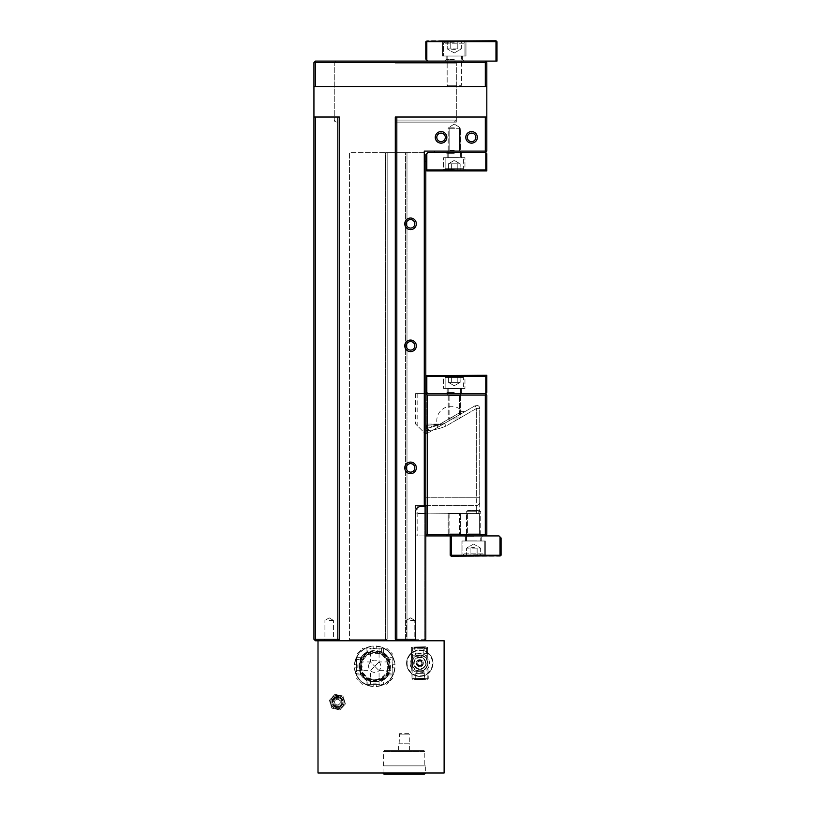 <?xml version="1.0" encoding="UTF-8"?>
<svg xmlns="http://www.w3.org/2000/svg" width="815" height="815" viewBox="0 0 815 815"><rect width="100%" height="100%" fill="white"/><g stroke="black" fill="none" stroke-linecap="round" stroke-linejoin="round"><path stroke-width="0.61" stroke-dasharray="4.08 3.06" d="M395.295 63.122L456.319 63.122L395.295 63.122M395.295 61.094L458.346 61.094L395.295 61.094M315.466 61.094L313.938 62.612L315.466 62.612L315.466 61.094L495.978 61.094L495.978 41.769L496.997 41.769L495.978 40.75L495.978 41.769L426.826 41.769L426.826 60.076L425.807 59.057L425.807 41.769L426.826 40.75L495.978 40.75M395.295 122.107L456.319 122.107L395.295 122.107M385.638 640.773L387.156 639.245L385.638 639.245L385.638 640.773L349.533 640.773L385.638 640.773L387.156 639.245L385.638 640.773L406.991 640.773L385.638 640.773L385.638 152.619L387.156 152.619L385.638 152.619L385.638 639.245L387.156 639.245L385.638 640.773M349.533 639.245L349.533 640.773L349.533 639.245L385.638 639.245L349.533 639.245L349.533 152.619L385.638 152.619L349.533 152.619L349.533 639.245M387.156 152.619L387.156 639.245L387.156 152.619L406.991 152.619L405.463 152.619L405.463 639.245L406.991 640.773L424.279 640.773L406.991 640.773L406.991 639.245L405.463 639.245L406.991 640.773L405.463 639.245L405.463 152.619L387.156 152.619L387.156 639.245L387.156 152.619M424.279 640.773L337.838 640.773L396.824 640.773L396.824 639.245L415.64 639.245L415.64 640.773L424.279 640.773L425.807 639.245L425.043 640.009L425.807 639.245L425.807 161.258L425.807 639.245L425.807 505.412L426.826 505.412L426.826 535.924L415.64 535.924L415.64 513.053L476.653 513.552A3.046 3.046 0 0 0 479.709 510.496L479.709 502.366C479.811 503.915 478.802 504.923 476.653 505.412L415.64 505.412L426.826 505.412L426.826 535.924L415.64 535.924L425.807 535.924L415.64 535.924L415.64 505.412L476.653 505.412A3.046 3.046 0 0 0 479.709 502.366C479.811 503.915 478.802 504.923 476.653 505.412A3.046 3.046 0 0 0 479.709 502.366L479.709 510.496A3.046 3.046 0 0 1 476.653 513.552A3.046 3.046 0 0 0 479.709 510.496M313.938 639.245L313.938 117.024L315.466 117.024L315.466 639.245L337.838 639.245L337.838 117.024L339.366 117.024L339.366 639.245L337.838 640.773L339.366 639.245L337.838 639.245L337.838 640.773L315.466 640.773L315.466 639.245L313.938 639.245L315.466 640.773M329.189 640.773L334.975 640.773L329.189 640.773M410.546 640.773L416.333 640.773L410.546 640.773M406.991 639.245L424.279 639.245L425.043 640.009L424.279 639.245L424.279 161.258L425.807 161.258L424.279 161.258L424.279 639.245L406.991 639.245L406.991 640.773L405.463 639.245L406.991 639.245L406.991 152.619L406.991 639.245M406.991 152.619L424.279 152.619L424.279 161.258L424.279 152.619L406.991 152.619M425.807 391.516L425.807 376.255L426.826 375.246L486.82 375.246L486.82 392.535L485.811 393.543L485.811 376.255L426.826 376.255L426.826 392.535L425.807 391.516L425.807 376.255M425.807 169.907L425.807 154.656L426.826 153.638L426.826 169.907L425.807 169.907L425.807 161.258L425.807 506.533L420.723 506.533A5.084 5.084 0 0 0 415.64 511.616A5.084 5.084 0 0 1 420.723 506.533A5.084 5.084 0 0 0 415.64 511.616L415.64 639.245M424.279 506.533L424.279 161.258L425.807 161.258M405.463 639.245L405.463 152.619L405.463 639.245M329.189 639.245L324.93 639.245L329.189 639.245M329.189 620.429L333.447 620.429L329.189 620.429M410.546 639.245L414.815 639.245L410.546 639.245M410.546 620.429L414.815 620.429L410.546 620.429M414.815 467.881A4.258 4.258 0 0 0 410.546 463.623A4.258 4.258 0 0 0 406.288 467.881A4.258 4.258 0 0 0 410.546 472.14A4.258 4.258 0 0 0 414.815 467.881A4.258 4.258 0 0 0 410.546 463.623A4.258 4.258 0 0 0 406.288 467.881A4.258 4.258 0 0 0 410.546 472.14A4.258 4.258 0 0 0 414.815 467.881A4.258 4.258 0 0 0 410.546 463.623A4.258 4.258 0 0 0 406.288 467.881A4.258 4.258 0 0 0 410.546 472.14A4.258 4.258 0 0 0 414.815 467.881M404.77 467.881A5.787 5.787 0 0 1 413.439 462.869A5.787 5.787 0 0 1 413.439 472.894A5.787 5.787 0 0 1 404.77 467.881M396.824 117.024L396.824 639.245L395.295 639.245L396.824 640.773L395.295 639.245L395.295 117.024L486.82 117.024L486.82 151.091L485.302 151.091L485.302 117.024M424.279 161.258L424.279 151.091L485.302 151.091L485.302 152.619L434.446 152.619L485.302 152.619L486.82 151.091M404.77 345.845A5.787 5.787 0 0 1 413.439 340.833A5.787 5.787 0 0 1 413.439 350.858A5.787 5.787 0 0 1 404.77 345.845M435.271 137.368A5.787 5.787 0 0 1 443.951 132.356A5.787 5.787 0 0 1 443.951 142.37A5.787 5.787 0 0 1 435.271 137.368M465.783 137.368A5.787 5.787 0 0 1 474.462 132.356A5.787 5.787 0 0 1 474.462 142.37A5.787 5.787 0 0 1 465.783 137.368M404.77 223.809A5.787 5.787 0 0 1 413.439 218.797A5.787 5.787 0 0 1 413.439 228.821A5.787 5.787 0 0 1 404.77 223.809M414.815 345.845A4.258 4.258 0 0 0 410.546 341.587A4.258 4.258 0 0 0 406.288 345.845A4.258 4.258 0 0 0 410.546 350.104A4.258 4.258 0 0 0 414.815 345.845A4.258 4.258 0 0 0 410.546 341.587A4.258 4.258 0 0 0 406.288 345.845A4.258 4.258 0 0 0 410.546 350.104A4.258 4.258 0 0 0 414.815 345.845A4.258 4.258 0 0 0 410.546 341.587A4.258 4.258 0 0 0 406.288 345.845A4.258 4.258 0 0 0 410.546 350.104A4.258 4.258 0 0 0 414.815 345.845M414.815 223.809A4.258 4.258 0 0 0 410.546 219.551A4.258 4.258 0 0 0 406.288 223.809A4.258 4.258 0 0 0 410.546 228.068A4.258 4.258 0 0 0 414.815 223.809A4.258 4.258 0 0 0 410.546 219.551A4.258 4.258 0 0 0 406.288 223.809A4.258 4.258 0 0 0 410.546 228.068A4.258 4.258 0 0 0 414.815 223.809A4.258 4.258 0 0 0 410.546 219.551A4.258 4.258 0 0 0 406.288 223.809A4.258 4.258 0 0 0 410.546 228.068A4.258 4.258 0 0 0 414.815 223.809M445.316 137.368A4.258 4.258 0 0 0 441.058 133.1A4.258 4.258 0 0 0 436.799 137.368A4.258 4.258 0 0 0 441.058 141.627A4.258 4.258 0 0 0 445.316 137.368A4.258 4.258 0 0 0 441.058 133.1A4.258 4.258 0 0 0 436.799 137.368A4.258 4.258 0 0 0 441.058 141.627A4.258 4.258 0 0 0 445.316 137.368A4.258 4.258 0 0 0 441.058 133.1A4.258 4.258 0 0 0 436.799 137.368A4.258 4.258 0 0 0 441.058 141.627A4.258 4.258 0 0 0 445.316 137.368M475.828 137.368A4.258 4.258 0 0 0 471.569 133.1A4.258 4.258 0 0 0 467.311 137.368A4.258 4.258 0 0 0 471.569 141.627A4.258 4.258 0 0 0 475.828 137.368A4.258 4.258 0 0 0 471.569 133.1A4.258 4.258 0 0 0 467.311 137.368A4.258 4.258 0 0 0 471.569 141.627A4.258 4.258 0 0 0 475.828 137.368A4.258 4.258 0 0 0 471.569 133.1A4.258 4.258 0 0 0 467.311 137.368A4.258 4.258 0 0 0 471.569 141.627A4.258 4.258 0 0 0 475.828 137.368M415.64 640.773L415.64 511.616L415.64 640.773L396.824 640.773L395.295 639.245L395.295 117.024L395.295 639.245M454.281 150.581L449.147 150.581L454.281 150.581M454.281 152.619L462.421 152.619L454.281 152.619M454.281 127.191L449.147 127.191L454.281 127.191M434.446 152.619L434.446 151.091M318.003 640.773L318.003 772.977L444.114 772.977L444.114 640.773L318.003 640.773L337.838 640.773L339.366 639.245L339.366 117.024L313.938 117.024L313.938 62.612M485.302 61.094L485.302 62.612L486.82 62.612L485.302 61.094M486.82 117.024L395.295 117.024L486.82 117.024L486.82 86.512L485.302 86.512L485.302 62.612L315.466 62.612L315.466 86.512L313.938 86.512L486.82 86.512L486.82 62.612M339.366 639.245L339.366 117.024L313.938 117.024M315.466 117.024L337.838 117.024M485.302 86.512L315.466 86.512M313.938 86.512L486.82 86.512M450.216 555.249L451.235 556.268L451.235 555.249L450.216 555.249L450.216 535.924L485.302 535.924L486.82 534.395L486.82 395.071L486.066 394.307L485.302 395.071L427.335 395.071L425.807 393.543L426.826 393.543L417.158 393.543L426.826 393.543L426.826 433.621L425.807 434.201L426.826 433.621L425.807 434.201L425.807 393.543L426.826 393.543L426.826 433.621L426.826 393.543L426.826 433.621L425.807 434.201L430.89 431.267L425.807 434.201L415.64 424.034L425.807 434.201L425.807 393.543L415.64 393.543L485.811 393.543M425.807 506.533L425.807 430.646C432.867 430.33 439.611 428.802 446.019 426.062L476.653 408.366L476.653 497.282L479.709 497.282L476.653 497.282L476.653 408.366L479.709 408.366L479.709 502.366L479.709 408.366L476.653 408.366L475.125 405.727L444.491 423.413L425.807 428.833L444.491 423.413L475.125 405.727L476.653 408.366L446.019 426.062L444.491 423.413L446.019 426.062C439.611 428.802 432.867 430.33 425.807 430.646L425.807 505.412L426.826 505.412L426.826 535.924L426.826 505.412L415.64 505.412L415.64 535.924L415.64 513.053L476.653 513.552L476.653 505.412L476.653 513.552M461.504 393.543L447.058 393.543L461.504 393.543L447.058 393.543L461.504 393.543L459.466 395.581L449.096 395.581L459.466 395.581L449.096 395.581L449.096 420.764L459.466 414.774L449.096 420.764L459.466 414.774L449.096 420.764L449.096 395.581L459.466 395.581L461.504 393.543M479.709 502.366A3.046 3.046 0 0 1 476.653 505.412L476.653 497.282L476.653 505.412A3.046 3.046 0 0 0 479.709 502.366M479.709 408.366A3.046 3.046 0 0 0 475.125 405.727A3.046 3.046 0 0 1 479.709 408.366M418.289 513.552L425.807 513.552L418.289 513.552M449.096 513.552L459.466 513.552L449.096 513.552L449.096 533.886L459.466 533.886L449.096 533.886L447.058 535.924L461.504 535.924L447.058 535.924M425.807 427.865L425.807 424.055L425.807 427.865L440.66 424.055L425.807 427.865M440.66 424.055A10.167 10.167 0 0 0 445.744 422.69L430.89 431.267L445.744 422.69A10.167 10.167 0 0 1 440.66 424.055A10.167 10.167 0 0 0 445.744 422.69A10.167 10.167 0 0 1 440.66 424.055L425.807 424.055L440.66 424.055L425.807 425.491L440.66 424.055A10.167 10.167 0 0 0 445.744 422.69A10.167 10.167 0 0 1 440.66 424.055L425.807 424.055L440.66 424.055M417.158 393.543L417.158 425.562L415.64 424.034L417.158 425.562L417.158 393.543M479.617 513.552L467.586 513.552L479.617 513.552L467.586 513.552L479.617 513.552L479.617 533.886L467.586 533.886L479.617 533.886L467.586 533.886L479.617 533.886L479.617 513.552M448.179 513.552L460.383 513.552L448.179 513.552L460.383 513.552L448.179 513.552L448.179 533.886L460.383 533.886L448.179 533.886L460.383 533.886L460.383 513.552L460.383 533.886L448.179 533.886L446.141 535.924L462.421 535.924L446.141 535.924L462.421 535.924L446.141 535.924L448.179 533.886L448.179 513.552M485.302 395.071L485.302 535.924L425.807 535.924L425.807 513.552M465.548 535.924L481.655 535.924L465.548 535.924L481.655 535.924L465.548 535.924L467.586 533.886L465.548 535.924M461.504 535.924L459.466 533.886L459.466 513.552M436.687 427.926L464.764 411.718L436.687 427.926A2.038 2.038 0 0 0 437.584 425.491L462.197 411.28L437.584 425.491A14.466 14.466 0 0 1 462.197 411.28L464.764 411.718M485.302 393.543L486.066 394.307M427.335 395.071L427.335 535.924M417.158 505.412L417.158 535.924L417.158 505.412M415.64 393.543L415.64 424.034L415.64 393.543M454.281 153.638L447.16 153.638L454.281 153.638M426.826 169.907L485.811 169.907L485.811 152.619L427.844 152.619L426.826 153.638M454.281 157.703L443.605 157.703L464.957 157.703L443.605 157.703L464.957 157.703L445.133 157.703L460.485 157.703L448.179 157.601L460.383 157.601L460.383 128.281L448.179 128.281L460.383 128.281L459.293 127.191L460.383 128.281L460.485 157.703L448.077 157.703L463.429 157.703L445.133 157.703L454.281 157.703M426.316 170.417L486.82 170.926L486.82 153.638L485.811 152.619M485.811 169.907L486.82 170.926M454.281 169.398L443.605 169.398L454.281 169.398M454.281 170.926L442.076 170.926L454.281 170.926M454.281 392.535L447.16 392.535L454.281 392.535M454.281 393.543L462.421 393.543L454.281 393.543M454.281 388.46L443.605 388.46L464.957 388.46L443.605 388.46L464.957 388.46L445.133 388.46L460.485 388.46L448.179 388.561L460.383 388.561L460.383 417.881L448.179 417.881L460.383 417.881L459.293 418.971L449.269 418.971L459.293 418.971L449.269 418.971L459.293 418.971L460.383 417.881L460.485 388.46L448.077 388.46L463.429 388.46L445.133 388.46L454.281 388.46M426.826 392.535L427.844 393.543M426.316 375.746L426.826 376.255M485.811 376.255L486.82 375.246M454.281 376.764L443.605 376.764L454.281 376.764M454.281 375.246L442.076 375.246L454.281 375.246M395.295 120.07L456.319 120.07L395.295 120.07M356.613 657.644L360.923 657.644L359.945 659.457L356.613 659.457L356.613 657.644L356.613 674.932L356.613 673.129L359.945 673.129L360.923 674.932L356.613 674.932M362.125 666.293L360.902 674.902A16.269 16.269 0 0 0 366.108 680.107C366.556 678.956 382.907 678.966 383.315 680.107L383.356 684.396L381.552 684.396L381.552 681.055L383.315 680.107A16.269 16.269 0 0 0 388.521 674.902C387.38 674.453 387.39 658.102 388.521 657.685L392.82 657.644L392.82 659.457L389.478 659.457L388.521 657.685A16.269 16.269 0 0 0 383.315 652.479C382.867 653.63 366.516 653.62 366.108 652.479L366.067 648.19L367.871 648.19L367.871 651.531L366.108 652.479A16.269 16.269 0 0 0 360.902 657.685L362.125 666.293M366.067 684.396L366.067 680.077L367.871 681.055L367.871 684.396L366.067 684.396L383.356 684.396M383.315 680.107A16.269 16.269 0 0 0 388.521 674.902L389.478 673.129L392.82 673.129L392.82 674.932L392.82 657.644M383.356 648.19L383.356 652.509L381.552 651.531L381.552 648.19L383.356 648.19L366.067 648.19M370.356 648.19L379.067 648.19L370.356 648.19L370.356 661.933L374.717 666.293L370.356 661.933L356.613 661.933L356.613 670.653L356.613 661.933M356.613 670.653L370.356 670.653L374.717 666.293L370.356 670.653L370.356 684.396L379.067 684.396L370.356 684.396M374.717 666.293L379.067 670.653L374.717 666.293L379.067 661.933L374.717 666.293M392.82 661.933L392.82 670.653L392.82 661.933L379.067 661.933L379.067 648.19M392.82 673.129L392.82 659.457M367.871 684.396L381.552 684.396M356.613 659.457L356.613 673.129M359.945 659.457A16.269 16.269 0 0 1 367.871 651.531M381.552 648.19L362.716 648.19L356.613 654.292L362.716 648.19L367.871 648.19M367.871 681.055A16.269 16.269 0 0 1 359.945 673.129M362.716 684.396L356.613 678.294L362.716 684.396M389.478 673.129A16.269 16.269 0 0 1 381.552 681.055M392.82 678.294L386.718 684.396L392.82 678.294M381.552 651.531A16.269 16.269 0 0 1 389.478 659.457M386.718 648.19L392.82 654.292L386.718 648.19M359.456 666.293A15.251 15.251 0 0 1 374.717 651.042A15.251 15.251 0 0 1 389.967 666.293A15.251 15.251 0 0 1 374.717 681.544A15.251 15.251 0 0 1 359.456 666.293A15.251 15.251 0 0 0 374.717 681.544A15.251 15.251 0 0 0 389.967 666.293A15.251 15.251 0 0 0 367.086 653.08A15.251 15.251 0 0 0 367.086 679.506A15.251 15.251 0 0 0 389.967 666.293A15.251 15.251 0 0 0 374.717 651.042A15.251 15.251 0 0 0 359.456 666.293M359.965 666.293A14.741 14.741 0 0 0 382.082 679.068A14.741 14.741 0 0 0 382.082 653.518A14.741 14.741 0 0 0 359.965 666.293M360.984 666.293A13.733 13.733 0 0 0 374.717 680.026A13.733 13.733 0 0 0 388.439 666.293A13.733 13.733 0 0 0 374.717 652.56A13.733 13.733 0 0 0 360.984 666.293A13.733 13.733 0 0 0 374.717 680.026A13.733 13.733 0 0 0 388.439 666.293A13.733 13.733 0 0 0 374.717 652.56A13.733 13.733 0 0 0 360.984 666.293M373.189 683.836L373.189 686.576L373.189 683.836L376.235 683.836L373.189 683.836M376.235 686.271L376.235 683.836L376.235 686.271A20.039 20.039 0 0 0 394.694 667.821L392.26 667.821L394.694 667.821M357.174 664.765L354.433 664.765L357.174 664.765L357.174 667.821L357.174 664.765M354.729 667.821L357.174 667.821L354.729 667.821A20.039 20.039 0 0 0 373.189 686.271M376.235 648.75L376.235 646.01L376.235 648.75L373.189 648.75L376.235 648.75M373.189 646.315L373.189 648.75L373.189 646.315A20.039 20.039 0 0 0 354.729 664.765M354.433 667.821A20.344 20.344 0 0 0 373.189 686.576A20.344 20.344 0 0 1 354.433 667.821A20.344 20.344 0 0 0 373.189 686.576M373.189 646.01A20.344 20.344 0 0 0 354.433 664.765A20.344 20.344 0 0 1 373.189 646.01A20.344 20.344 0 0 0 354.433 664.765M395 664.765A20.344 20.344 0 0 0 376.235 646.01A20.344 20.344 0 0 1 395 664.765L392.26 664.765L392.26 667.821L392.26 664.765L395 664.765A20.344 20.344 0 0 0 376.235 646.01M376.235 686.576A20.344 20.344 0 0 0 395 667.821A20.344 20.344 0 0 1 376.235 686.576A20.344 20.344 0 0 0 395 667.821M374.717 681.544A15.251 15.251 0 0 0 389.967 666.293A15.251 15.251 0 0 0 374.717 651.042A15.251 15.251 0 0 0 359.456 666.293A15.251 15.251 0 0 0 374.717 681.544A15.251 15.251 0 0 0 389.967 666.293A15.251 15.251 0 0 0 374.717 651.042A15.251 15.251 0 0 0 359.456 666.293A15.251 15.251 0 0 0 374.717 681.544M374.717 682.053A15.76 15.76 0 0 0 390.477 666.293A15.76 15.76 0 0 0 374.717 650.533A15.76 15.76 0 0 0 358.946 666.293A15.76 15.76 0 0 0 374.717 682.053M408.773 733.622L399.625 733.622L409.283 734.132L399.116 734.132L409.283 734.132L409.283 743.789L399.116 743.789L409.283 743.789M399.116 743.789L399.625 733.622M421.691 772.977L424.32 774.25L384.079 774.25L424.309 774.25L384.089 774.25L423.831 774.128L384.568 774.128L386.707 772.977L421.691 772.977L386.707 772.977M425.349 765.856L383.05 765.856L425.349 765.856L425.349 772.977M423.78 750.401L384.619 750.401L423.78 750.401L424.798 751.42L383.61 751.42L424.798 751.42L424.798 765.856L383.61 765.856L424.798 765.856M409.772 750.401L398.627 750.401L409.772 750.401L409.772 743.789L398.627 743.789L398.627 750.401M398.79 750.401L398.627 743.789M398.79 743.789L409.772 743.789M409.609 750.401L409.609 743.789M341.566 705.933A5.644 5.644 0 0 1 333.59 706.248A5.644 5.644 0 0 1 333.274 698.272A5.644 5.644 0 0 1 341.251 697.956A5.644 5.644 0 0 1 341.566 705.933A5.644 5.644 0 0 1 333.59 706.248A5.644 5.644 0 0 1 333.274 698.272A5.644 5.644 0 0 1 341.251 697.956A5.644 5.644 0 0 1 341.566 705.933M334.089 699.025A4.523 4.523 0 0 0 334.344 705.423A4.523 4.523 0 0 0 340.741 705.169A4.523 4.523 0 0 0 340.487 698.771A4.523 4.523 0 0 0 334.089 699.025A4.523 4.523 0 0 1 340.487 698.771A4.523 4.523 0 0 1 340.741 705.169A4.523 4.523 0 0 1 334.344 705.423A4.523 4.523 0 0 1 334.089 699.025M345.438 703.905L339.855 709.947L331.837 708.133L329.403 700.289L334.975 694.248L342.993 696.061L345.438 703.905L342.993 696.061L334.975 694.248L329.403 700.289L331.837 708.133L339.855 709.947L345.438 703.905M332.795 707.104A6.815 6.815 0 0 0 342.422 706.717A6.815 6.815 0 0 0 342.035 697.09A6.815 6.815 0 0 0 332.418 697.477A6.815 6.815 0 0 0 332.795 707.104A6.815 6.815 0 0 1 332.418 697.477A6.815 6.815 0 0 1 342.035 697.09A6.815 6.815 0 0 1 342.422 706.717A6.815 6.815 0 0 1 332.795 707.104M339.509 704.028A2.853 2.853 0 0 1 334.7 702.948A2.853 2.853 0 0 1 338.042 699.321A2.853 2.853 0 0 1 339.509 704.028A2.853 2.853 0 0 0 339.346 700.004A2.853 2.853 0 0 0 335.322 700.167A2.853 2.853 0 0 0 335.485 704.191A2.853 2.853 0 0 0 339.509 704.028M333.865 698.822A4.829 4.829 0 0 0 334.14 705.647A4.829 4.829 0 0 0 340.965 705.372A4.829 4.829 0 0 0 340.69 698.547A4.829 4.829 0 0 0 333.865 698.822A4.829 4.829 0 0 1 340.69 698.547A4.829 4.829 0 0 1 340.965 705.372A4.829 4.829 0 0 1 334.14 705.647A4.829 4.829 0 0 1 333.865 698.822M334.619 699.514A3.81 3.81 0 0 1 341.057 700.961A3.81 3.81 0 0 1 336.575 705.821A3.81 3.81 0 0 1 334.619 699.514M332.561 697.609A6.612 6.612 0 0 1 341.903 697.243A6.612 6.612 0 0 1 342.269 706.585A6.612 6.612 0 0 1 332.928 706.951A6.612 6.612 0 0 1 332.561 697.609A6.612 6.612 0 0 1 341.903 697.243A6.612 6.612 0 0 1 342.269 706.585A6.612 6.612 0 0 1 332.928 706.951A6.612 6.612 0 0 1 332.561 697.609A6.612 6.612 0 0 1 341.903 697.243A6.612 6.612 0 0 1 342.269 706.585A6.612 6.612 0 0 1 332.928 706.951A6.612 6.612 0 0 1 332.561 697.609A6.612 6.612 0 0 1 341.903 697.243A6.612 6.612 0 0 1 342.269 706.585A6.612 6.612 0 0 1 332.928 706.951A6.612 6.612 0 0 1 332.561 697.609M333.304 698.302A5.593 5.593 0 0 1 341.21 697.986A5.593 5.593 0 0 1 341.526 705.892A5.593 5.593 0 0 1 333.62 706.208A5.593 5.593 0 0 1 333.304 698.302A5.593 5.593 0 0 1 341.21 697.986A5.593 5.593 0 0 1 341.526 705.892A5.593 5.593 0 0 1 333.62 706.208A5.593 5.593 0 0 1 333.304 698.302M411.331 648.995L427.6 648.618L427.712 653.599L427.6 648.618L427.712 653.599L427.6 648.618L411.331 648.995L411.443 653.976L411.331 648.995M425.114 679.353L415.721 679.058L424.574 678.854L415.721 679.058L415.772 673.475L424.279 673.282L415.772 673.475L424.279 673.282L415.772 673.475L415.721 679.058L425.114 679.353L415.212 679.578L425.114 679.353M412.767 667.291L413.042 679.629L427.284 679.303L413.042 679.629A1.019 1.019 0 0 1 412.003 678.63L411.656 663.379L412.767 667.291A8.14 8.14 0 0 0 419.98 671.326A8.14 8.14 0 0 1 411.656 663.379A8.14 8.14 0 0 1 419.603 655.056A8.14 8.14 0 0 1 427.926 663.013A8.14 8.14 0 0 1 419.98 671.326A8.14 8.14 0 0 0 426.999 666.965L427.926 663.013L426.815 659.091A8.14 8.14 0 0 0 412.584 659.417L411.656 663.379L411.31 648.129L412.003 678.63A1.019 1.019 0 0 0 413.042 679.629L413.022 678.61L427.254 678.284L426.999 666.965M414.468 647.039L423.861 647.334L415.008 647.538L423.861 647.334L423.81 652.917L415.314 653.11L423.81 652.917L415.314 653.11L423.81 652.917L415.314 653.11L423.81 652.917L423.861 647.334L414.468 647.039L424.37 646.815L414.468 647.039L424.37 646.815L414.468 647.039L424.37 646.815L414.468 647.039L415.314 653.11M426.815 659.091L426.54 646.764L412.309 647.09L426.54 646.764A1.019 1.019 0 0 1 427.58 647.762L428.272 678.263L427.58 647.762A1.019 1.019 0 0 0 426.54 646.764L426.561 647.782L427.58 647.762L412.329 648.108L412.584 659.417M424.37 646.815L423.81 652.917M415.935 671.417L424.014 671.234L415.935 671.417L419.919 668.901L424.014 671.234L415.935 671.417L424.014 671.234L424.065 673.282L415.986 673.465L415.935 671.417L419.919 668.901L424.014 671.234L424.065 673.282L415.986 673.465L424.065 673.282L415.986 673.465L415.935 671.417M423.647 654.965L415.569 655.148L423.647 654.965L419.664 657.491L415.569 655.148L423.647 654.965L415.569 655.148L423.647 654.965L419.664 657.491L415.569 655.148L415.518 653.1L423.606 652.917L423.647 654.965L415.569 655.148L415.518 653.1L423.606 652.917L415.518 653.1L423.606 652.917L423.647 654.965L419.664 657.491L415.569 655.148L415.518 653.1L423.606 652.917L423.647 654.965M423.606 652.917L415.518 653.1M419.735 660.649A2.547 2.547 0 0 1 422.333 663.135A2.547 2.547 0 0 1 419.847 665.733A2.547 2.547 0 0 1 417.249 663.247A2.547 2.547 0 0 1 419.735 660.649A2.547 2.547 0 0 0 417.249 663.247A2.547 2.547 0 0 0 419.847 665.733A2.547 2.547 0 0 0 422.333 663.135A2.547 2.547 0 0 0 419.735 660.649M419.745 661.159A2.038 2.038 0 0 0 418.054 664.256A2.038 2.038 0 0 0 421.579 664.174A2.038 2.038 0 0 0 419.745 661.159M419.623 655.566A7.63 7.63 0 0 0 413.276 667.159A7.63 7.63 0 0 0 426.479 666.853A7.63 7.63 0 0 0 419.623 655.566M419.715 659.641A3.555 3.555 0 0 0 416.231 663.278A3.555 3.555 0 0 0 419.878 666.752A3.555 3.555 0 0 0 423.352 663.115A3.555 3.555 0 0 0 419.715 659.641A3.555 3.555 0 0 1 423.352 663.115A3.555 3.555 0 0 1 419.878 666.752A3.555 3.555 0 0 1 416.231 663.278A3.555 3.555 0 0 1 419.715 659.641M412.309 647.09A1.019 1.019 0 0 0 411.31 648.129A1.019 1.019 0 0 1 412.309 647.09L412.329 648.108L411.31 648.129L426.561 647.782L427.254 678.284L428.272 678.263A1.019 1.019 0 0 1 427.284 679.303A1.019 1.019 0 0 0 428.272 678.263L412.003 678.63L413.022 678.61L412.309 647.09M421.875 662.911A2.099 2.099 0 0 0 419.511 661.108A2.099 2.099 0 0 0 417.708 663.471A2.099 2.099 0 0 0 420.071 665.274A2.099 2.099 0 0 0 421.875 662.911A2.099 2.099 0 0 1 420.071 665.274A2.099 2.099 0 0 1 417.708 663.471A2.099 2.099 0 0 1 419.511 661.108A2.099 2.099 0 0 1 421.875 662.911M407.194 664.877A12.714 12.714 0 0 1 424.635 651.44A12.714 12.714 0 0 1 427.549 673.261A12.714 12.714 0 0 1 407.194 664.877M406.685 664.948A13.223 13.223 0 0 0 421.549 676.297A13.223 13.223 0 0 0 432.897 661.444A13.223 13.223 0 0 0 418.034 650.095A13.223 13.223 0 0 0 406.685 664.948A13.223 13.223 0 0 0 421.549 676.297A13.223 13.223 0 0 0 432.897 661.444A13.223 13.223 0 0 0 418.034 650.095A13.223 13.223 0 0 0 406.685 664.948M410.22 664.48A9.658 9.658 0 0 0 421.07 672.772A9.658 9.658 0 0 0 429.373 661.912A9.658 9.658 0 0 0 418.513 653.62A9.658 9.658 0 0 0 410.22 664.48M414.244 663.94A5.593 5.593 0 0 1 421.926 658.021A5.593 5.593 0 0 1 423.209 667.628A5.593 5.593 0 0 1 414.244 663.94M413.745 664.001A6.102 6.102 0 0 0 420.601 669.237A6.102 6.102 0 0 0 425.838 662.381A6.102 6.102 0 0 0 418.981 657.145A6.102 6.102 0 0 0 413.745 664.001A6.102 6.102 0 0 0 420.601 669.237A6.102 6.102 0 0 0 425.838 662.381A6.102 6.102 0 0 0 418.981 657.145A6.102 6.102 0 0 0 413.745 664.001M454.281 59.566L446.141 59.566L454.281 59.566M454.281 61.094L444.623 61.094L463.939 61.094L444.623 61.094L454.281 61.094L456.319 63.122L458.346 61.094M496.997 41.769L496.997 61.094L495.978 61.094M454.281 56.001L442.586 56.001L465.976 56.001L442.586 56.001L465.976 56.001L443.605 56.001L461.504 56.001L447.16 56.103L461.402 56.103L461.402 85.269L447.16 85.269L461.402 85.269L460.149 86.512L448.413 86.512L460.149 86.512L448.413 86.512L460.149 86.512L461.402 85.269L461.504 56.001L447.058 56.001L464.957 56.001L443.605 56.001L454.281 56.001M426.826 60.076L427.844 61.094M426.316 41.259L426.826 41.769M454.281 40.75L441.058 40.75L454.281 40.75M454.281 42.278L442.586 42.278L454.281 42.278M473.607 536.942L465.467 536.942L473.607 536.942M473.607 535.924L464.448 535.924L473.607 535.924M450.216 535.924L451.235 535.924L451.235 555.249L500.043 555.249L500.043 536.942L501.062 537.961L501.062 555.249L500.043 556.268L451.235 556.268M500.043 536.942L499.024 535.924L451.235 535.924M473.607 541.007L485.302 541.007L461.911 541.007L485.302 541.007L461.911 541.007L484.283 541.007L462.93 541.007L480.83 541.007L466.486 540.905L480.728 540.905L480.728 511.749L466.486 511.749L480.728 511.749L479.475 510.496L467.728 510.496L479.475 510.496L467.728 510.496L479.475 510.496L480.728 511.749L480.83 541.007L466.384 541.007L484.283 541.007L473.607 541.007M500.553 555.759L500.043 555.249M473.607 556.268L460.383 556.268L473.607 556.268M473.607 554.74L485.302 554.74L473.607 554.74M463.429 168.685A1.222 1.222 0 0 1 462.217 169.907L446.345 169.907L462.217 169.907A1.222 1.222 0 0 0 463.429 168.685L445.133 168.685L463.429 168.685L445.133 168.685L463.429 168.685L463.429 157.703L463.429 168.685M451.347 169.907L460.149 169.907L448.413 169.907L460.149 169.907L460.149 163.805L451.347 163.805L451.347 169.907L448.413 169.907L451.347 169.907L451.347 163.805L448.413 163.805L457.215 163.805L457.215 169.907L451.347 169.907L451.347 163.805L448.413 163.805L448.413 169.907L448.413 163.805L451.347 163.805L451.347 169.907M457.215 163.805L457.215 169.907L460.149 169.907L460.149 163.805L451.347 163.805L457.215 163.805L457.215 169.907L457.215 163.805M454.281 128.281L448.179 128.281L454.281 128.281M463.429 377.477A1.222 1.222 0 0 0 462.217 376.255L446.345 376.255L462.217 376.255A1.222 1.222 0 0 1 463.429 377.477L445.133 377.477L463.429 377.477L445.133 377.477L463.429 377.477L463.429 388.46L463.429 377.477M451.347 376.255L460.149 376.255L448.413 376.255L460.149 376.255L460.149 382.357L451.347 382.357L451.347 376.255L448.413 376.255L451.347 376.255L451.347 382.357L448.413 382.357L457.215 382.357L457.215 376.255L451.347 376.255L451.347 382.357L448.413 382.357L448.413 376.255L448.413 382.357L451.347 382.357L451.347 376.255M457.215 382.357L457.215 376.255L460.149 376.255L460.149 382.357L451.347 382.357L457.215 382.357L457.215 376.255L457.215 382.357M454.281 417.881L448.179 417.881L454.281 417.881M464.957 43.195A1.426 1.426 0 0 0 463.531 41.769L445.031 41.769L463.531 41.769A1.426 1.426 0 0 1 464.957 43.195L443.605 43.195L464.957 43.195L443.605 43.195L464.957 43.195L464.957 56.001L464.957 43.195M450.756 41.769L461.331 41.769L447.231 41.769L461.331 41.769L461.331 48.89L450.756 48.89L450.756 41.769L447.231 41.769L450.756 41.769L450.756 48.89L447.231 48.89L454.281 49.43L457.806 48.89L457.806 41.769L450.756 41.769L450.756 48.89L447.231 48.89L447.231 41.769L447.231 48.89L450.756 48.89L450.756 41.769M457.806 48.89L457.806 41.769L461.331 41.769L461.331 48.89L450.756 48.89L454.281 49.43L457.806 48.89L457.806 41.769L457.806 48.89M454.281 85.269L447.16 85.269L454.281 85.269M484.283 553.823A1.426 1.426 0 0 1 482.857 555.249L464.346 555.249L482.857 555.249A1.426 1.426 0 0 0 484.283 553.823L462.93 553.823L484.283 553.823L462.93 553.823L484.283 553.823L484.283 541.007L484.283 553.823M470.082 555.249L480.646 555.249L466.557 555.249L480.646 555.249L480.646 548.128L470.082 548.128L470.082 555.249L466.557 555.249L470.082 555.249L470.082 548.128L466.557 548.128L473.607 547.588L477.132 548.128L477.132 555.249L470.082 555.249L470.082 548.128L466.557 548.128L466.557 555.249L466.557 548.128L470.082 548.128L470.082 555.249M477.132 548.128L477.132 555.249L480.646 555.249L480.646 548.128L470.082 548.128L473.607 547.588L477.132 548.128L477.132 555.249L477.132 548.128M473.607 511.749L466.486 511.749L473.607 511.749M425.807 497.282L476.653 497.282L425.807 497.282M430.89 431.267A10.167 1.569 60 0 1 425.807 425.491A10.167 1.569 60 0 0 430.89 431.267M366.108 652.479A16.269 16.269 0 0 0 360.902 657.685M360.902 674.902A16.269 16.269 0 0 0 366.108 680.107M388.521 657.685A16.269 16.269 0 0 0 383.315 652.479M368.614 666.293A6.102 6.102 0 0 1 377.763 661.006A6.102 6.102 0 0 1 377.763 671.58A6.102 6.102 0 0 1 368.614 666.293M361.615 666.293A13.101 13.101 0 0 0 381.267 677.642A13.101 13.101 0 0 0 381.267 654.944A13.101 13.101 0 0 0 361.615 666.293M360.597 666.293A14.12 14.12 0 0 1 374.717 652.173A14.12 14.12 0 0 1 388.826 666.293A14.12 14.12 0 0 1 374.717 680.413A14.12 14.12 0 0 1 360.597 666.293M376.235 646.315A20.039 20.039 0 0 1 394.694 664.765M383.05 773.231L425.349 773.231M383.61 765.856L383.61 751.42L384.619 750.401M333.641 698.618A5.135 5.135 0 0 0 333.936 705.872A5.135 5.135 0 0 0 341.19 705.586A5.135 5.135 0 0 0 340.904 698.323A5.135 5.135 0 0 0 333.641 698.618M419.857 666.242A3.046 3.046 0 0 0 422.842 663.125A3.046 3.046 0 0 0 419.725 660.14A3.046 3.046 0 0 0 416.74 663.267A3.046 3.046 0 0 0 419.857 666.242M427.284 679.303L427.254 678.284L427.284 679.303M454.281 157.601L448.179 157.601L454.281 157.601M454.281 388.561L448.179 388.561L454.281 388.561M454.281 56.103L447.16 56.103L454.281 56.103M473.607 540.905L466.486 540.905L473.607 540.905M336.31 61.094L334.272 63.122L332.245 61.094M336.31 122.107L334.272 120.07L334.272 63.122L334.272 122.107M454.281 122.107L456.319 120.07L456.319 63.122L456.319 122.107M324.93 639.245L323.412 640.773L324.93 639.245L324.93 620.429L324.93 639.245M333.447 639.245L334.975 640.773L333.447 639.245L333.447 620.429L333.447 639.245M406.288 639.245L404.77 640.773L406.288 639.245L406.288 620.429L406.288 639.245M414.815 639.245L416.333 640.773L414.815 639.245L414.815 620.429L414.815 639.245M329.189 617.872L324.93 620.429L329.189 617.872L333.447 620.429L329.189 617.872M410.546 617.872L406.288 620.429L410.546 617.872L414.815 620.429L410.546 617.872M449.147 150.581L447.109 152.619L449.147 150.581L449.147 127.191L449.147 150.581M459.416 150.581L461.453 152.619L459.416 150.581L459.416 127.191L459.416 150.581M454.281 124.104L449.147 127.191L454.281 124.104L459.416 127.191L454.281 124.104M478.436 405.89A3.046 3.046 0 0 0 477.091 405.35M449.096 395.581L447.058 393.543L449.096 395.581M459.466 414.774L459.466 395.581L459.466 414.774M460.383 533.886L462.421 535.924L460.383 533.886M479.617 533.886L481.655 535.924L479.617 533.886M467.586 513.552L467.586 533.886L467.586 513.552M425.807 393.543L425.807 434.201M461.402 153.638L462.421 152.619L461.402 153.638L461.402 157.703L461.402 153.638M447.16 153.638L446.141 152.619L447.16 153.638L447.16 157.703L447.16 153.638M443.605 169.398L442.076 170.926L443.605 169.398L443.605 157.703L443.605 169.398M464.957 169.398L466.486 170.926L464.957 169.398L464.957 157.703L464.957 169.398M447.16 392.535L446.141 393.543L447.16 392.535L447.16 388.46L447.16 392.535M461.402 392.535L462.421 393.543L461.402 392.535L461.402 388.46L461.402 392.535M464.957 376.764L466.486 375.246L464.957 376.764L464.957 388.46L464.957 376.764M443.605 376.764L442.076 375.246L443.605 376.764L443.605 388.46L443.605 376.764M392.82 674.932L388.5 674.932M379.067 684.396L379.067 670.653L392.82 670.653M383.05 772.977L383.05 765.856M427.712 653.599L411.443 653.976L427.712 653.599M415.721 679.058L415.212 679.578L415.721 679.058M424.279 673.282L424.574 678.854L424.279 673.282M446.141 59.566L444.623 61.094L446.141 59.566L446.141 56.001L446.141 59.566M462.421 59.566L463.939 61.094L462.421 59.566L462.421 56.001L462.421 59.566M465.976 42.278L467.504 40.75L465.976 42.278L465.976 56.001L465.976 42.278M442.586 42.278L441.058 40.75L442.586 42.278L442.586 56.001L442.586 42.278M481.736 536.942L482.755 535.924L481.736 536.942L481.736 541.007L481.736 536.942M465.467 536.942L464.448 535.924L465.467 536.942L465.467 541.007L465.467 536.942M461.911 554.74L460.383 556.268L461.911 554.74L461.911 541.007L461.911 554.74M485.302 554.74L486.82 556.268L485.302 554.74L485.302 541.007L485.302 554.74M448.179 157.601L448.179 128.281L449.269 127.191L448.179 128.281L448.179 157.601M445.133 168.685L446.345 169.907L445.133 168.685L445.133 157.703L445.133 168.685M454.281 160.412L448.413 163.805L454.281 160.412L460.149 163.805L454.281 160.412M448.179 388.561L448.179 417.881L449.269 418.971L448.179 417.881L448.179 388.561M445.133 377.477L446.345 376.255L445.133 377.477L445.133 388.46L445.133 377.477M454.281 385.75L460.149 382.357L454.281 385.75L448.413 382.357L454.281 385.75M447.16 56.103L447.16 85.269L448.413 86.512L447.16 85.269L447.16 56.103M443.605 43.195L445.031 41.769L443.605 43.195L443.605 56.001L443.605 43.195M454.281 52.955L461.331 48.89L454.281 52.955L447.231 48.89L454.281 52.955M466.486 540.905L466.486 511.749L467.728 510.496L466.486 511.749L466.486 540.905M462.93 553.823L464.346 555.249L462.93 553.823L462.93 541.007L462.93 553.823M473.607 544.063L466.557 548.128L473.607 544.063L480.646 548.128L473.607 544.063"/><path stroke-width="1.22" d="M426.826 41.769L425.807 41.769L425.807 59.057L426.826 60.076L426.826 41.769L495.978 41.769L495.978 40.75L496.997 41.769L495.978 41.769L495.978 61.094L315.466 61.094L315.466 62.612L313.938 62.612L315.466 61.094M315.466 640.773L313.938 639.245L315.466 639.245L315.466 640.773L415.64 640.773L415.64 639.245L396.824 639.245L396.824 117.024L395.295 117.024L395.295 639.245L396.824 639.245L396.824 640.773L395.295 639.245M415.64 639.245L415.64 511.616A5.084 5.084 0 0 1 420.723 506.533L425.807 506.533L425.807 639.245L424.279 640.773M425.807 506.533L425.807 391.516L426.826 392.535L426.826 376.255L425.807 376.255L425.807 169.907L426.826 170.926L486.82 170.926L486.82 153.638L485.811 152.619L485.811 169.907L426.826 169.907L426.826 153.638L425.807 154.656L425.807 169.907M414.815 467.881A4.258 4.258 0 0 1 410.546 472.14A4.258 4.258 0 0 1 406.288 467.881A4.258 4.258 0 0 1 410.546 463.623A4.258 4.258 0 0 1 414.815 467.881M404.77 467.881A5.787 5.787 0 0 0 413.439 472.894A5.787 5.787 0 0 0 413.439 462.869A5.787 5.787 0 0 0 404.77 467.881M486.82 151.091L485.302 152.619L485.302 151.091L486.82 151.091L486.82 117.024L485.302 117.024L485.302 151.091L424.279 151.091L424.279 506.533M485.302 117.024L396.824 117.024M404.77 345.845A5.787 5.787 0 0 0 413.439 350.858A5.787 5.787 0 0 0 413.439 340.833A5.787 5.787 0 0 0 404.77 345.845M435.271 137.368A5.787 5.787 0 0 0 443.951 142.37A5.787 5.787 0 0 0 443.951 132.356A5.787 5.787 0 0 0 435.271 137.368M465.783 137.368A5.787 5.787 0 0 0 474.462 142.37A5.787 5.787 0 0 0 474.462 132.356A5.787 5.787 0 0 0 465.783 137.368M404.77 223.809A5.787 5.787 0 0 0 413.439 228.821A5.787 5.787 0 0 0 413.439 218.797A5.787 5.787 0 0 0 404.77 223.809M414.815 345.845A4.258 4.258 0 0 1 410.546 350.104A4.258 4.258 0 0 1 406.288 345.845A4.258 4.258 0 0 1 410.546 341.587A4.258 4.258 0 0 1 414.815 345.845M414.815 223.809A4.258 4.258 0 0 1 410.546 228.068A4.258 4.258 0 0 1 406.288 223.809A4.258 4.258 0 0 1 410.546 219.551A4.258 4.258 0 0 1 414.815 223.809M445.316 137.368A4.258 4.258 0 0 1 441.058 141.627A4.258 4.258 0 0 1 436.799 137.368A4.258 4.258 0 0 1 441.058 133.1A4.258 4.258 0 0 1 445.316 137.368M475.828 137.368A4.258 4.258 0 0 1 471.569 141.627A4.258 4.258 0 0 1 467.311 137.368A4.258 4.258 0 0 1 471.569 133.1A4.258 4.258 0 0 1 475.828 137.368M425.807 161.258L424.279 161.258M434.446 151.091L434.446 152.619M339.366 639.245L337.838 640.773L337.838 639.245L339.366 639.245L339.366 117.024L337.838 117.024L337.838 639.245L315.466 639.245L315.466 117.024L313.938 117.024L313.938 639.245M337.838 117.024L315.466 117.024M313.938 62.612L313.938 86.512L315.466 86.512L315.466 62.612L485.302 62.612L485.302 61.094L486.82 62.612L485.302 62.612L485.302 86.512L486.82 86.512L486.82 62.612M315.466 86.512L485.302 86.512M313.938 117.024L313.938 86.512M486.82 86.512L486.82 117.024M426.826 376.255L485.811 376.255L485.811 393.543L425.807 393.543L427.335 395.071L485.302 395.071L486.066 394.307L485.302 393.543M427.335 395.071L427.335 534.395L425.807 535.924L450.216 535.924L450.216 555.249L451.235 555.249L451.235 556.268L450.216 555.249M486.066 394.307L486.82 395.071L486.82 534.395L486.066 535.16L485.302 534.395L427.335 534.395M485.302 395.071L485.302 534.395M485.302 535.924L486.066 535.16M426.826 153.638L427.844 152.619L485.811 152.619M426.316 170.417L426.826 169.907M485.811 169.907L486.82 170.926M425.807 376.255L425.807 391.516M427.844 393.543L426.826 392.535M426.316 375.746L486.82 375.246L486.82 392.535L485.811 393.543M485.811 376.255L486.82 375.246M415.64 640.773L444.114 640.773L444.114 772.977L318.003 772.977L318.003 640.773M424.34 774.25L425.349 773.231L383.05 773.231L384.059 774.25L424.32 774.25M495.978 61.094L496.997 61.094L496.997 41.769M427.844 61.094L426.826 60.076M426.316 41.259L495.978 40.75M500.043 555.249L501.062 555.249L501.062 537.961L500.043 536.942L500.043 555.249L451.235 555.249L451.235 535.924L450.216 535.924M451.235 535.924L499.024 535.924L500.043 536.942M500.553 555.759L451.235 556.268"/></g></svg>
